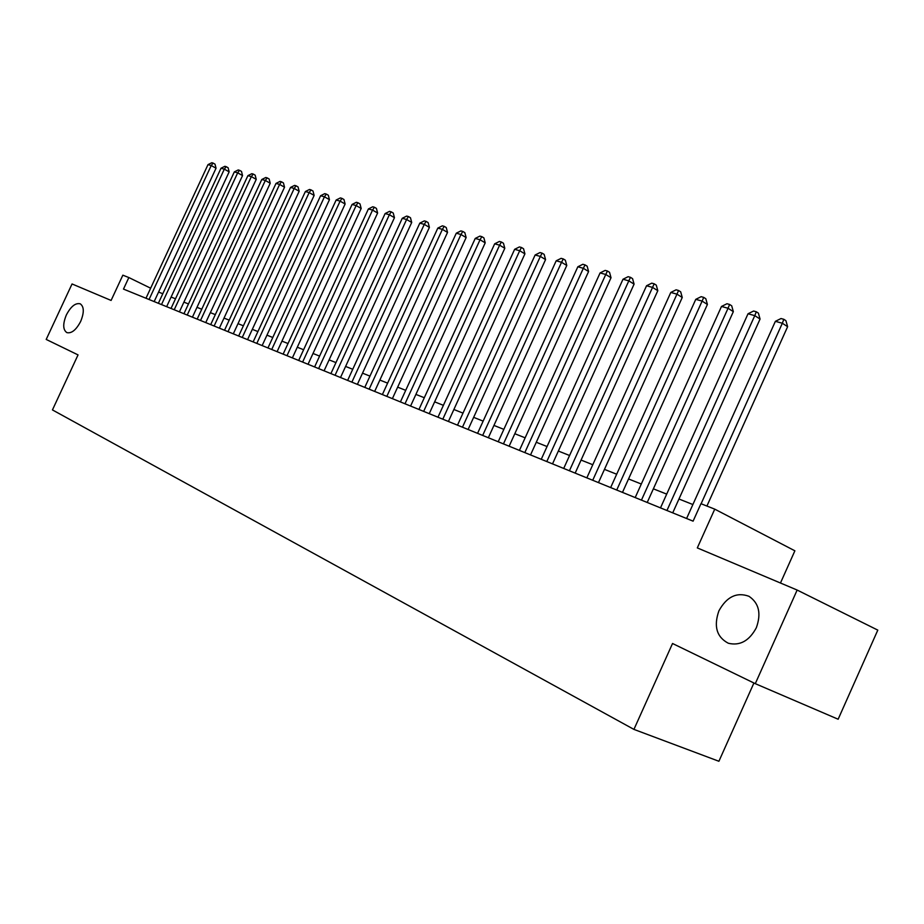 <?xml version="1.0" encoding="UTF-8"?>
<svg xmlns="http://www.w3.org/2000/svg" width="924" height="924" viewBox="0 0 924 924"><rect width="100%" height="100%" fill="white"/><g stroke="black" fill="none" stroke-linecap="round" stroke-linejoin="round"><path stroke-width="1.39" d="M718.918 610.822C726.691 596.731 736.705 591.88 748.937 596.28C758.974 603.049 761.422 613.548 756.317 627.777C749.237 640.898 739.905 646.049 728.308 643.243C716.643 637.052 713.513 626.241 718.918 610.822M66.355 314.957C70.859 306.41 75.491 302.691 80.249 303.823C84.142 306.664 84.28 312.531 80.665 321.437C76.184 329.926 71.587 333.656 66.874 332.628C62.878 329.81 62.705 323.92 66.355 314.957M780.468 583.009L794.883 550.808L714.749 509.147L700.958 503.696L693.092 521.159L123.481 289.085L128.852 277.547L122.846 275.179L111.099 300.439L72.049 283.957L46.2 339.431L78.043 354.897L52.449 409.921L633.933 729.394L718.907 761.272L753.915 682.998M755.289 683.668L838.149 719.23L877.8 630.122L797.146 590.055L755.289 683.668L672.533 643.497L633.933 729.394M714.749 509.147L697.308 547.909L797.146 590.055M150.647 288.196L128.852 277.547M692.885 504.539L678.967 499.006M666.701 494.121L653.372 488.831M641.314 484.026L628.551 478.955M616.689 474.231L604.458 469.369M592.781 464.726L581.069 460.071M569.577 455.497L558.35 451.039M547.043 446.535L536.278 442.261M525.144 437.826L514.818 433.726M503.846 429.36L493.947 425.421M483.148 421.125L473.642 417.348M463.005 413.12L453.88 409.494M443.393 405.324L434.65 401.848M424.312 397.736L415.904 394.398M405.717 390.344L397.655 387.133M387.606 383.137L379.868 380.064M369.958 376.114L362.52 373.157M352.749 369.277L345.611 366.435M335.966 362.601L329.106 359.875M319.589 356.087L313.005 353.476M303.615 349.734L297.297 347.228M288.022 343.532L281.947 341.118M272.788 337.479L266.955 335.158M257.923 331.566L252.321 329.337M243.393 325.791L238.011 323.654M229.198 320.143L224.024 318.087M215.315 314.622L210.36 312.647M201.744 309.228L196.985 307.334M188.473 303.95L183.899 302.136M175.502 298.787L171.113 297.043M162.797 293.74L158.582 292.065M154.158 301.594L216.043 168.214L211.226 165.535L149.053 299.503M207.992 164.645L211.792 162.728L213.086 163.086L211.226 165.535L207.992 164.645L145.98 298.256M213.086 163.086L215.015 164.16L216.043 168.214M166.643 306.676L229.152 171.852L224.313 169.15L161.504 304.573M221.009 168.237L224.855 166.308L226.172 166.667L224.313 169.15L221.009 168.237L158.362 303.303M226.172 166.667L228.113 167.752L229.152 171.852M179.395 311.873L242.55 175.56L237.676 172.846L174.22 309.759M234.315 171.91L238.196 169.958L239.547 170.328L237.676 172.846L234.315 171.91L171.021 308.454M239.547 170.328L241.487 171.414L242.55 175.56M192.423 317.175L256.237 179.36L251.34 176.611L187.226 315.061M247.898 175.664L251.825 173.689L253.211 174.058L251.34 176.611L247.898 175.664L183.945 313.721M253.211 174.058L255.163 175.167L256.237 179.36M205.752 322.603L270.224 183.241L265.315 180.469L200.52 320.478M261.792 179.499L265.765 177.5L267.175 177.882L265.315 180.469L261.792 179.499L197.17 319.115M267.175 177.882L269.138 179.002L270.224 183.241M219.369 328.159L284.534 187.202L279.602 184.419L214.114 326.022M275.999 183.426L280.018 181.404L281.462 181.797L279.602 184.419L275.999 183.426L210.695 324.624M281.462 181.797L283.425 182.917L284.534 187.202M233.31 333.83L299.168 191.268L294.202 188.45L228.02 331.681M290.529 187.433L294.594 185.389L296.061 185.793L294.202 188.45L290.529 187.433L224.52 330.249M296.061 185.793L298.048 186.925L299.168 191.268M247.563 339.639L314.137 195.414L309.159 192.573L242.25 337.479M305.382 191.534L309.494 189.466L311.007 189.882L309.159 192.573L305.382 191.534L238.669 336.013M311.007 189.882L312.993 191.025L314.137 195.414M262.15 345.588L329.452 199.665L324.451 196.8L256.814 343.416M320.593 195.738L324.751 193.647L326.299 194.075L324.451 196.8L320.593 195.738L253.141 341.915M326.299 194.075L328.297 195.218L329.452 199.665M277.084 351.674L345.126 204.008L340.101 201.132L271.725 349.491M336.151 200.034L340.367 197.921L341.949 198.36L340.101 201.132L336.151 200.034L267.96 347.955M341.949 198.36L343.959 199.515L345.126 204.008M292.377 357.9L361.18 208.454L356.133 205.555L286.983 355.705M352.09 204.435L356.352 202.298L357.981 202.737L356.133 205.555L352.09 204.435L283.137 354.135M357.981 202.737L359.99 203.904L361.18 208.454M308.038 364.275L377.616 213.017L372.557 210.083L302.622 362.069M368.41 208.94L372.73 206.78L374.393 207.23L372.557 210.083L368.41 208.94L298.671 360.464M374.393 207.23L376.414 208.408L377.616 213.017M324.081 370.813L394.456 217.683L389.374 214.726L318.63 368.595M385.123 213.56L389.501 211.365L391.199 211.839L389.374 214.726L385.123 213.56L314.599 366.955M391.199 211.839L393.231 213.017L394.456 217.683M340.517 377.512L411.711 222.465L406.606 219.496L335.054 375.283M402.263 218.295L406.687 216.077L408.431 216.551L406.606 219.496L402.263 218.295L330.908 373.596M408.431 216.551L410.464 217.741L411.711 222.465M357.38 384.384L429.394 227.373L424.278 224.37L351.882 382.143M419.819 223.134L424.301 220.894L426.091 221.379L424.278 224.37L419.819 223.134L347.632 380.411M426.091 221.379L428.135 222.592L429.394 227.373M374.659 391.429L447.528 232.398L442.388 229.371L369.138 389.177M437.814 228.113L442.365 225.837L444.19 226.345L442.388 229.371L437.814 228.113L364.784 387.399M444.19 226.345L446.246 227.558L447.528 232.398M392.388 398.648L466.135 237.56L460.972 234.5L386.833 396.384M456.283 233.206L460.891 230.908L462.762 231.427L460.972 234.5L456.283 233.206L382.374 394.571M462.762 231.427L464.83 232.652L466.135 237.56M410.579 406.052L485.216 242.85L480.041 239.766L405.001 403.788M475.225 238.438L479.891 236.117L481.82 236.636L480.041 239.766L475.225 238.438L400.415 401.917M481.82 236.636L483.887 237.872L485.216 242.85M429.244 413.663L504.804 248.279L499.607 245.172L423.654 411.388M494.675 243.809L499.399 241.453L501.374 241.996L499.607 245.172L494.675 243.809L418.942 409.471M501.374 241.996L503.453 243.243L504.804 248.279M448.417 421.471L524.913 253.857L519.704 250.727L442.804 419.184M514.633 249.318L519.427 246.927L521.459 247.493L519.704 250.727L514.633 249.318L437.964 417.221M521.459 247.493L523.538 248.741L524.913 253.857M468.11 429.498L545.564 259.586L540.344 256.422L462.462 427.2M535.135 254.989L539.997 252.564L542.076 253.13L540.344 256.422L535.135 254.989L457.496 425.179M542.076 253.13L544.167 254.4L545.564 259.586M488.334 437.745L566.782 265.465L561.549 262.277L482.674 435.435M556.19 260.799L561.122 258.35L563.27 258.928L561.549 262.277L556.19 260.799L477.569 433.356M563.27 258.928L565.361 260.21L566.782 265.465M509.136 446.211L588.588 271.517L583.344 268.295L503.453 443.901M577.835 266.782L582.848 264.287L585.042 264.899L583.344 268.295L577.835 266.782L498.209 441.764M585.042 264.899L587.144 266.181L588.588 271.517M530.526 454.931L611.018 277.731L605.763 274.486L524.82 452.61M600.092 272.927L605.174 270.397L607.438 271.021L605.763 274.486L600.092 272.927L519.427 450.404M607.438 271.021L609.54 272.326L611.018 277.731M552.517 463.894L634.083 284.13L628.817 280.861L546.8 461.561M622.995 279.244L628.135 276.692L630.468 277.327L628.817 280.861L622.995 279.244L541.256 459.297M630.468 277.327L632.57 278.644L634.083 284.13M575.167 473.111L657.807 290.702L652.54 287.41L569.427 470.778M646.546 285.747L651.778 283.16L654.18 283.818L652.54 287.41L646.546 285.747L563.709 468.445M654.18 283.818L656.283 285.135L657.807 290.702M598.475 482.605L682.247 297.482L676.969 294.155L592.723 480.272M670.801 292.446L676.102 289.813L678.574 290.494L676.969 294.155L670.801 292.446L586.832 477.87M678.574 290.494L680.688 291.834L682.247 297.482M622.476 492.388L707.403 304.458L702.125 301.097L616.724 490.043M695.772 299.341L701.154 296.673L703.707 297.378L702.125 301.097L695.772 299.341L610.649 487.572M703.707 297.378L705.809 298.718L707.403 304.458M647.216 502.471L733.333 311.642L728.054 308.258L641.452 500.115M721.494 306.456L726.969 303.742L729.602 304.458L728.054 308.258L721.494 306.456L635.192 497.574M729.602 304.458L731.704 305.821L733.333 311.642M672.718 512.866L760.059 319.057L754.781 315.638L666.943 510.51M748.024 313.779L753.58 311.03L756.294 311.769L754.781 315.638L748.024 313.779L660.498 507.877M756.294 311.769L758.396 313.132L760.059 319.057M706.918 506.052L787.618 326.692L782.339 323.25L701.108 503.753M775.375 321.333L781.023 318.537L783.818 319.3L782.339 323.25L775.375 321.333L686.59 518.514M783.818 319.3L785.92 320.686L787.618 326.692"/></g></svg>
